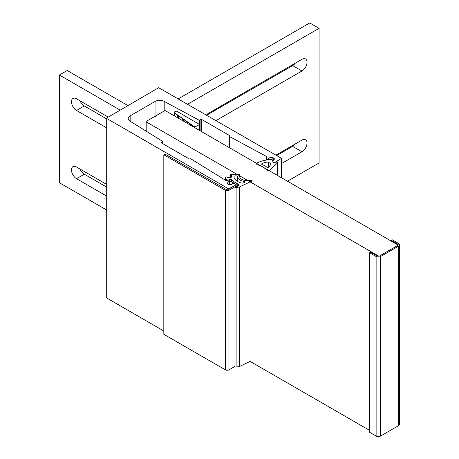 <?xml version="1.0" encoding="UTF-8"?>
<svg xmlns="http://www.w3.org/2000/svg" width="459" height="459" viewBox="0 0 459 459"><rect width="100%" height="100%" fill="white"/><g stroke="black" fill="none" stroke-linecap="round" stroke-linejoin="round"><path stroke-width="0.69" d="M229.666 136.053L229.666 135.606A0.551 0.316 180 0 1 229.666 136.053L229.54 136.128A0.551 0.316 0 0 0 229.552 136.581L266.501 156.479A1.647 0.952 180 0 1 267.029 157.173A1.647 0.952 180 0 1 266.547 157.844L266.358 158.407L267.614 159.13A1.211 0.7 0 0 0 268.521 159.336A0.551 0.316 0 0 0 268.79 158.751L268.653 158.527A2.915 1.681 180 0 1 272.158 157.454L272.405 157.638A0.551 0.316 0 0 0 273.208 157.93L273.61 157.976A2.915 1.681 180 0 1 274.321 159.078A2.915 1.681 180 0 1 273.472 160.266L273.065 160.294A0.551 0.316 0 0 0 272.227 160.541L272.072 161.706L274.362 162.756L281.516 158.361L158.688 87.715L106.293 118.233L228.651 188.878L236.27 184.748L234.446 183.428L232.426 183.52A0.551 0.316 0 0 0 232.002 184.002L231.95 184.237A2.915 1.681 180 0 1 227.985 184.317L227.911 184.082A0.551 0.316 0 0 0 227.412 183.617L227.079 183.48A2.915 1.681 180 0 1 226.981 183.043A2.915 1.681 180 0 1 228.943 181.454L229.328 181.534A0.551 0.316 0 0 0 230.343 181.374A1.211 0.7 0 0 0 229.988 180.857L228.731 180.129L227.762 180.238A1.647 0.952 180 0 1 225.432 180.238A1.647 0.952 180 0 1 225.392 180.215L190.933 158.877A0.551 0.316 0 0 0 190.141 158.871L190.015 158.946A0.551 0.316 180 0 1 189.24 158.946L161.252 142.783A0.551 0.316 180 0 1 161.252 142.336L161.252 142.783M106.293 118.233L106.293 297.771L163.817 330.979M162.411 143.455L162.411 141.67A0.551 0.316 0 0 0 162.423 141.229L129.995 121.147A6.598 3.81 180 0 1 128.222 118.554A6.598 3.81 180 0 1 130.155 115.857L155.039 101.491A6.598 3.81 180 0 1 164.202 101.399L198.982 120.12A0.551 0.316 0 0 0 199.745 120.115L199.745 130.557M266.358 158.407L266.358 160.082M281.516 177.765L281.516 158.63M162.411 141.67L161.252 142.336M200.899 131.222L200.899 119.449L199.745 120.115M200.899 119.449A0.551 0.316 180 0 1 201.679 119.449L201.679 131.676M229.666 135.606L201.679 119.449M144.407 130.075L146.186 130.947M194.18 126.541L194.834 126.994L199.338 124.664L198.655 123.982L177.128 111.405A1.102 0.637 0 0 0 175.602 111.376L174.558 111.916A1.102 0.637 0 0 0 174.191 112.386A1.102 0.637 0 0 0 174.443 112.794L194.18 126.541L194.18 127.344M194.834 127.722L194.834 126.994M193.732 126.523L193.727 126.219M193.279 126.208L193.268 125.904M192.82 125.886L192.814 125.582M192.355 126.294L192.355 125.267M191.902 126.03L191.902 124.951M191.443 125.766L191.443 124.63M190.996 124.618L190.99 124.314M190.542 124.303L190.531 123.999M190.078 124.974L190.078 123.678M189.63 123.666L189.624 123.362M189.171 123.345L189.165 123.046M188.718 123.029L188.712 122.725M188.259 122.714L188.253 122.41M187.8 123.66L187.8 122.094M187.341 123.396L187.341 121.773M186.893 121.761L186.888 121.457M186.434 121.44L186.429 121.136M185.981 121.124L185.975 120.82M185.522 120.809L185.516 120.505M185.063 122.077L185.063 120.183M184.61 120.172L184.604 119.868M184.157 119.856L184.151 119.552M183.698 119.535L183.692 119.231M183.239 121.027L183.239 118.915M182.78 120.763L182.78 118.6M182.326 120.499L182.326 118.279M181.873 118.267L181.867 117.963M181.42 117.946L181.414 117.647M180.961 117.63L180.955 117.326M180.507 117.315L180.502 117.011M180.048 116.993L180.043 116.689M179.595 116.678L179.589 116.374M179.136 116.362L179.13 116.058M178.677 118.393L178.677 115.737M178.218 118.129L178.218 115.421M177.771 115.41L177.765 115.106M177.306 117.602L177.306 114.784M176.858 114.773L176.853 114.469M176.399 114.452L176.394 114.153M175.946 114.136L175.94 113.832M175.487 113.821L175.481 113.516M175.034 113.499L175.028 113.201M199.338 130.322L199.338 124.664M174.575 116.024L174.575 113.184M177.312 117.607L177.312 115.089M178.224 118.135L178.224 115.725M178.683 118.399L178.683 116.041M182.332 120.505L182.332 118.583M182.785 120.769L182.785 118.898M183.244 121.033L183.244 119.22M185.069 122.083L185.069 120.487M187.347 123.402L187.347 122.077M187.806 123.666L187.806 122.392M190.083 124.98L190.083 123.982M191.455 125.772L191.455 124.934M191.908 126.036L191.908 125.255M192.367 126.294L192.367 125.571M164.655 110.745L155.808 115.857L155.808 116.305L155.033 116.305L146.186 121.411L146.186 121.859L378.629 256.059L379.404 256.059L388.251 250.953L388.251 250.505L389.025 250.505L397.873 245.393L397.873 244.945L165.435 110.745L164.655 110.745M146.186 121.859L146.186 131.176M236.11 367.062L236.11 187.53A0.878 0.511 180 0 1 235.26 187.398A0.878 0.511 180 0 1 235.002 187.037L235.002 366.575A0.878 0.511 180 0 0 235.26 366.93A0.878 0.511 180 0 0 236.11 367.062L239.311 366.569L250.132 361.405L369.593 430.376M163.817 154.769L225.386 190.313A2.53 1.457 180 0 0 228.961 190.313L237.045 185.648A2.53 1.457 180 0 0 237.791 184.616A2.53 1.457 180 0 0 237.045 183.583L229.896 179.452L228.731 180.129L235.88 184.254A0.878 0.511 180 0 1 236.138 184.616A0.878 0.511 180 0 1 235.88 184.977L227.796 189.642A0.878 0.511 180 0 1 226.551 189.642L164.982 154.098L163.817 154.769L163.817 334.301L225.386 369.851A2.53 1.457 180 0 0 228.961 369.851L235.002 366.362M262.405 164.752A11.974 6.914 180 0 1 265.061 165.906A11.974 6.914 180 0 1 267.075 167.455A0.62 0.356 0 0 0 268.136 167.478A26.152 15.101 0 0 0 270.322 165.085L270.971 164.752L270.776 164.414A26.152 15.101 0 0 0 271.114 163.84L268.119 162.061A10.528 6.082 0 0 0 262.187 163.484A1.343 0.775 0 0 0 261.716 164.075A1.343 0.775 0 0 0 262.405 164.752M262.938 167.087A21.877 12.628 180 0 1 266.92 170.243A1.543 0.889 0 0 0 268.228 170.725A1.543 0.889 0 0 0 269.605 170.306A128.095 73.956 0 0 0 277.27 162.125A0.66 0.379 0 0 0 276.083 161.792L274.23 162.951L272.112 161.729L272.342 160.277A0.907 0.522 0 0 0 272.348 160.208A0.907 0.522 0 0 0 272.084 159.835A0.907 0.522 0 0 0 271.424 159.68A21.814 12.594 0 0 0 257.247 162.905A2.066 1.193 0 0 0 256.564 163.788A2.066 1.193 0 0 0 257.665 164.844A21.877 12.628 180 0 1 262.938 167.087M270.844 164.58L270.844 164.919M244.154 182.504L244.154 181.448A9.392 5.422 180 0 1 240.126 180.071A9.392 5.422 180 0 1 237.423 176.818L237.423 181.374M244.154 181.448A0.878 0.511 180 0 1 244.773 181.936A0.878 0.511 180 0 1 244.515 182.292L243.66 182.791A1.979 1.142 180 0 1 241.428 183.021A12.909 7.453 180 0 1 237.642 181.5A12.909 7.453 180 0 1 233.924 176.99A1.761 1.016 180 0 1 233.906 176.847A1.761 1.016 180 0 1 235.639 175.831A1.761 1.016 180 0 1 237.423 176.818M239.311 366.569L239.311 187.037L252.203 180.886L251.928 180.433L250.258 180.358A7.792 4.498 180 0 1 241.87 179.36A7.792 4.498 180 0 1 239.587 176.181A7.792 4.498 180 0 1 239.948 174.827A0.769 0.442 180 0 0 239.988 174.69A0.769 0.442 180 0 0 239.208 174.248L230.63 174.242L230.194 174.495L231.267 175.229A2.53 1.457 180 0 1 231.984 176.25A2.53 1.457 180 0 1 228.221 177.524L226.339 176.916A0.66 0.379 180 0 0 225.512 177.421L226.488 179.635L228.381 180.192L230.556 178.935L231.175 178.993L233.476 181.523L238.112 184.197A2.197 1.268 180 0 1 238.755 185.097A2.197 1.268 180 0 1 237.125 186.32L235.656 186.549A0.878 0.511 180 0 0 235.002 187.037M226.419 180.507L226.419 179.572M236.11 187.53L239.311 187.037M226.562 180.513L226.562 179.67M225.512 180.284L225.512 177.421M398.67 246.058A3.133 1.807 0 0 0 399.588 244.779A3.133 1.807 0 0 0 398.67 243.499L392.135 239.73L391.166 240.292L397.695 244.062A1.761 1.016 0 0 1 398.211 244.779A1.761 1.016 0 0 1 397.695 245.496L379.582 255.956A1.761 1.016 0 0 1 377.097 255.956L370.562 252.186L369.593 252.748L369.593 432.28L376.122 436.05A3.133 1.807 180 0 0 380.557 436.05L398.67 425.591L398.67 246.058L380.557 256.518L380.557 436.05M369.593 252.748L376.122 256.518A3.133 1.807 0 0 0 380.557 256.518M399.588 244.779L399.588 424.311A3.133 1.807 180 0 1 398.67 425.591M391.166 241.073L391.166 240.292M127.826 105.536L67.186 70.525L59.412 75.012L59.412 182.734L106.293 209.797M80.032 169.055A7.149 4.125 -120 0 0 84.29 174.208L106.293 186.905M106.293 118.686L84.29 105.983A7.149 4.125 60 0 1 80.032 100.831M106.293 184.214L76.515 167.024A7.149 4.125 -120 0 0 72.947 166.669A7.149 4.125 -120 0 0 71.851 172.395A7.149 4.125 -120 0 0 76.515 178.694L106.293 195.884M120.051 110.022L59.412 75.012M106.293 127.659L76.515 110.47A7.149 4.125 60 0 1 71.851 104.176A7.149 4.125 60 0 1 72.947 98.45A7.149 4.125 60 0 1 76.515 98.8L108.003 116.976M287.489 181.213L319.062 162.985L319.062 28.338L309.733 22.95L178.356 98.8M206.734 115.186L292.635 65.591A7.149 4.125 120 0 0 295.326 63.135M295.326 143.925A7.149 4.125 -60 0 1 292.635 146.381L276.697 155.578M216.063 120.568L301.965 70.973A7.149 4.125 120 0 0 306.629 64.679A7.149 4.125 120 0 0 305.533 58.953A7.149 4.125 120 0 0 301.965 59.303L208.673 113.166A7.149 4.125 120 0 0 206.464 115.031M319.062 28.338L187.685 104.187M275.922 155.131L301.965 140.093A7.149 4.125 -60 0 1 305.533 139.743A7.149 4.125 -60 0 1 306.629 145.469A7.149 4.125 -60 0 1 301.965 151.763L281.516 163.57M273.61 157.976L273.61 160.18M229.328 181.534L229.328 184.696M229.552 136.581L229.552 147.769M266.501 157.867L266.501 156.479M228.943 181.454L228.943 184.633M130.155 115.857L130.155 121.251M155.039 116.305L155.039 101.491M198.982 124.446L198.982 120.12M164.202 101.399L164.202 111.009M267.614 159.13L267.614 159.916M268.521 159.336L268.521 159.824M272.158 157.454L272.158 159.887M273.208 157.93L273.208 160.323M174.443 112.794L174.443 115.949M225.386 190.313L225.386 369.851M228.961 190.313L228.961 369.851M237.045 185.648L237.045 186.331M277.27 162.125L277.27 175.315M269.605 170.306L269.605 170.891M270.776 164.517L270.776 164.953M271.017 163.599L271.017 164.018M268.481 162.136L268.481 167.156M268.119 162.061L268.119 167.489M262.187 163.484L262.187 164.666M238.112 185.993L238.112 184.197M231.175 180.192L231.175 178.993M230.556 179.836L230.556 178.935M231.267 177.272L231.267 175.229M230.32 177.622L230.32 174.672M376.122 256.518L376.122 436.05M397.695 244.062L397.695 244.842M84.29 174.208L76.515 178.694M84.29 105.983L76.515 110.47M292.635 65.591L301.965 70.973M292.635 146.381L301.965 151.763M231.921 183.835L231.921 184.254M227.974 183.939L227.974 184.311M269.049 159.021L269.049 159.784M162.572 141.447L162.572 143.547M229.38 136.352L229.38 147.666M174.191 115.806L174.191 112.386M237.791 184.616L237.791 186.147M277.334 161.964L277.334 175.349M270.758 164.465L270.758 164.959M225.467 180.255L225.467 177.277M230.194 177.644L230.194 174.495"/></g></svg>
